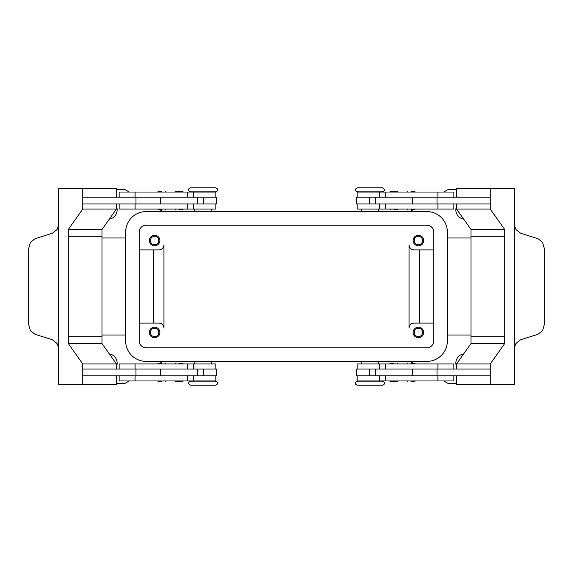 <?xml version="1.0" encoding="UTF-8"?>
<svg xmlns="http://www.w3.org/2000/svg" width="573" height="573" viewBox="0 0 573 573"><rect width="100%" height="100%" fill="white"/><g stroke="black" fill="none" stroke-linecap="round" stroke-linejoin="round"><path stroke-width="0.86" d="M215.52 381.138L190.673 381.138C188.725 382.162 188.044 382.843 188.632 383.179C188.044 383.509 188.725 384.189 190.673 385.221L215.52 385.221C217.468 384.189 218.148 383.509 217.568 383.179C218.148 382.843 217.468 382.162 215.52 381.138M369.9 385.221L382.327 385.221C383.974 384.662 384.655 383.982 384.368 383.179C384.655 382.377 383.974 381.697 382.327 381.138L357.48 381.138C355.833 381.697 355.153 382.377 355.432 383.179C355.153 383.982 355.833 384.662 357.48 385.221L369.9 385.221M357.48 191.862L382.327 191.862C384.275 190.838 384.956 190.157 384.368 189.821C384.956 189.491 384.275 188.811 382.327 187.779L357.48 187.779C355.532 188.811 354.852 189.491 355.432 189.821C354.852 190.157 355.532 190.838 357.48 191.862M203.1 187.779L190.673 187.779C189.026 188.338 188.345 189.018 188.632 189.821C188.345 190.623 189.026 191.303 190.673 191.862L215.52 191.862C217.167 191.303 217.847 190.623 217.568 189.821C217.847 189.018 217.167 188.338 215.52 187.779L203.1 187.779M161.944 381.647L158.363 381.647L161.944 381.647M161.944 363.268L158.363 363.268L161.944 363.268M215.863 369.055L215.863 363.948L119.141 363.948L119.141 369.055M215.863 375.859L215.863 380.966L119.141 380.966L119.141 375.859M203.1 381.138L194.584 380.966M197.749 203.945L197.749 197.141L216.716 197.141L216.716 203.945L82.748 203.945L82.748 197.141L197.749 197.141M160.304 197.141L160.304 203.945M182.601 191.318L183.288 191.998L174.772 191.998L175.453 191.318L182.601 191.318L175.453 191.318M179.027 209.768L182.601 209.768L179.027 209.768M182.601 209.768L183.288 209.088L174.772 209.088L175.453 209.768M411.056 381.647L414.637 381.647L411.056 381.647M411.056 363.268L414.637 363.268L411.056 363.268M357.137 369.055L357.137 363.948L453.859 363.948L453.859 369.055M357.137 375.859L357.137 380.966L453.859 380.966L453.859 375.859M375.251 203.945L375.251 197.141L356.284 197.141L356.284 203.945L490.252 203.945L490.252 197.141L375.251 197.141M412.696 197.141L412.696 203.945M390.399 191.318L393.973 191.318L390.399 191.318L389.712 191.998L398.228 191.998L397.547 191.318L393.973 191.318L397.547 191.318M393.973 209.768L397.547 209.768L393.973 209.768M390.399 209.768L389.712 209.088L398.228 209.088L397.547 209.768M150.398 332.455A4.19 4.19 0 0 0 154.588 336.645A4.19 4.19 0 0 0 158.778 332.455A4.19 4.19 0 0 0 154.588 328.272A4.19 4.19 0 0 0 150.398 332.455M159.867 332.455A5.279 5.279 0 0 1 154.588 337.733A5.279 5.279 0 0 1 149.309 332.455A5.279 5.279 0 0 1 154.588 327.183A5.279 5.279 0 0 1 159.867 332.455M414.222 240.545A4.19 4.19 0 0 0 418.412 244.728A4.19 4.19 0 0 0 422.602 240.545A4.19 4.19 0 0 0 418.412 236.355A4.19 4.19 0 0 0 414.222 240.545M423.691 240.545A5.279 5.279 0 0 1 418.412 245.817A5.279 5.279 0 0 1 413.133 240.545A5.279 5.279 0 0 1 418.412 235.267A5.279 5.279 0 0 1 423.691 240.545M150.398 240.545A4.19 4.19 0 0 0 154.588 244.728A4.19 4.19 0 0 0 158.778 240.545A4.19 4.19 0 0 0 154.588 236.355A4.19 4.19 0 0 0 150.398 240.545M159.867 240.545A5.279 5.279 0 0 1 154.588 245.817A5.279 5.279 0 0 1 149.309 240.545A5.279 5.279 0 0 1 154.588 235.267A5.279 5.279 0 0 1 159.867 240.545M414.222 332.455A4.19 4.19 0 0 0 418.412 336.645A4.19 4.19 0 0 0 422.602 332.455A4.19 4.19 0 0 0 418.412 328.272A4.19 4.19 0 0 0 414.222 332.455M423.691 332.455A5.279 5.279 0 0 1 418.412 337.733A5.279 5.279 0 0 1 413.133 332.455A5.279 5.279 0 0 1 418.412 327.183A5.279 5.279 0 0 1 423.691 332.455M357.137 197.141L357.137 192.034L453.859 192.034L453.859 197.141M357.137 203.945L357.137 209.052L453.859 209.052L453.859 203.945M411.056 209.732L414.637 209.732L411.056 209.732M411.056 191.353L414.637 191.353L411.056 191.353M393.973 363.232L390.399 363.232L393.973 363.232M390.399 363.232L389.712 363.912L398.228 363.912L397.547 363.232M390.399 381.682L389.712 381.002L398.228 381.002L397.547 381.682L390.399 381.682L397.547 381.682M375.251 369.055L375.251 375.859L356.284 375.859L356.284 369.055L490.252 369.055L490.252 375.859L375.251 375.859M412.696 375.859L412.696 369.055M514.325 225.182L515.965 229.565L520.578 233.211L538.033 238.748L542.588 242.393L544.35 248.639L544.35 324.361L542.588 330.607L538.033 334.252L520.578 339.789L515.965 343.435L514.325 347.818M456.552 197.141L456.552 188.632L514.325 188.632L514.325 223.348A10.214 7.22 90 0 0 514.325 223.671L514.325 349.329A10.214 7.22 90 0 0 514.325 349.652L514.325 384.368L490.252 384.368L490.252 363.948L504.698 343.521L504.698 236.291L470.999 236.291L470.999 229.479L504.698 229.479L504.698 236.291M215.863 197.141L215.863 192.034L119.141 192.034L119.141 197.141M215.863 203.945L215.863 209.052L119.141 209.052L119.141 203.945M161.944 209.732L158.363 209.732L161.944 209.732M161.944 191.353L158.363 191.353L161.944 191.353M179.027 363.232L182.601 363.232L179.027 363.232M182.601 363.232L183.288 363.912L174.772 363.912L175.453 363.232M182.601 381.682L179.027 381.682L182.601 381.682L183.288 381.002L174.772 381.002L175.453 381.682L179.027 381.682L175.453 381.682M197.749 369.055L197.749 375.859L216.716 375.859L216.716 369.055L82.748 369.055L82.748 375.859L197.749 375.859M160.304 375.859L160.304 369.055M58.675 347.818L57.035 343.435L52.422 339.789L34.967 334.252L30.412 330.607L28.65 324.361L28.65 248.639L30.412 242.393L34.967 238.748L52.422 233.211L57.035 229.565L58.675 225.182M116.448 375.859L116.448 384.368L58.675 384.368L58.675 349.652A10.214 7.22 -90 0 0 58.675 349.329L58.675 223.671A10.214 7.22 -90 0 0 58.675 223.348L58.675 188.632L82.748 188.632L82.748 209.052L68.302 229.479L68.302 236.291L102.001 236.291L102.001 229.479L68.302 229.479M456.552 383.516L449.11 383.516A3.402 3.402 0 0 1 447.406 383.065L443.774 380.966M129.226 380.966L125.594 383.065A3.402 3.402 0 0 1 123.89 383.516L116.448 383.516M116.448 189.484L123.89 189.484A3.402 3.402 0 0 1 125.594 189.935L129.226 192.034M443.774 192.034L447.406 189.935A3.402 3.402 0 0 1 449.11 189.484L456.552 189.484M116.448 206.359A9.361 9.361 0 0 1 109.314 219.144M456.552 366.641A9.361 9.361 0 0 1 463.686 353.856M109.314 353.856A9.361 9.361 0 0 1 116.448 366.641M463.686 219.144A9.361 9.361 0 0 1 456.552 206.359M409.874 211.609L413.119 209.732M409.874 361.391L413.119 363.268M163.126 361.391L159.881 363.268M125.652 335.012L102.001 335.012M470.999 335.012L447.348 335.012M433.732 323.093L414.157 323.093A5.107 5.107 0 0 0 409.05 328.2L409.05 244.8A5.107 5.107 0 0 0 414.157 249.907L433.732 249.907M139.268 249.907L158.843 249.907A5.107 5.107 0 0 0 163.95 244.8L163.95 328.2A5.107 5.107 0 0 0 158.843 323.093L139.268 323.093M163.126 211.609L159.881 209.732M125.652 237.988L102.001 237.988M470.999 237.988L447.348 237.988M153.736 249.907L153.736 323.093M419.264 249.907L419.264 323.093M82.748 384.368L82.748 363.948L68.302 343.521L68.302 236.291M102.001 236.291L102.001 336.709L68.302 336.709M116.448 197.141L116.448 188.632L82.748 188.632M102.001 229.479L116.448 209.052L82.748 209.052M116.448 209.052L116.448 203.945M102.001 336.709L102.001 343.521L116.448 363.948L116.448 369.055M102.001 343.521L68.302 343.521M116.448 363.948L82.748 363.948M135.98 369.055L135.98 375.859M135.98 203.945L135.98 197.141M490.252 188.632L490.252 209.052L504.698 229.479M504.698 336.709L470.999 336.709L470.999 236.291M470.999 229.479L456.552 209.052L490.252 209.052M456.552 209.052L456.552 203.945M437.02 203.945L437.02 197.141M470.999 336.709L470.999 343.521L456.552 363.948L456.552 369.055M456.552 375.859L456.552 384.368L490.252 384.368M470.999 343.521L504.698 343.521M456.552 363.948L490.252 363.948M437.02 369.055L437.02 375.859M361.391 192.034L369.9 191.862M163.95 328.2A5.107 5.107 0 0 0 158.843 323.093M409.05 244.8A5.107 5.107 0 0 0 414.157 249.907M426.921 225.225A6.812 6.812 0 0 1 433.732 232.036L433.732 340.964A6.812 6.812 0 0 1 426.921 347.775L146.079 347.775A6.812 6.812 0 0 1 139.268 340.964L139.268 232.036A6.812 6.812 0 0 1 146.079 225.225L426.921 225.225M426.921 211.609A20.427 20.427 0 0 1 447.348 232.036L447.348 340.964A20.427 20.427 0 0 1 426.921 361.391L146.079 361.391A20.427 20.427 0 0 1 125.652 340.964L125.652 232.036A20.427 20.427 0 0 1 146.079 211.609L426.921 211.609M385.3 369.055L385.3 363.948M385.3 380.966L385.3 375.859M187.7 192.034L187.7 197.141M187.7 203.945L187.7 209.052M203.351 203.945L203.351 197.141M135.099 203.945L135.099 209.052M135.099 192.034L135.099 197.141M369.649 203.945L369.649 197.141M385.3 203.945L385.3 209.052M437.901 203.945L437.901 209.052M385.3 192.034L385.3 197.141M437.901 192.034L437.901 197.141M437.901 380.966L437.901 375.859M437.901 369.055L437.901 363.948M369.649 369.055L369.649 375.859M135.099 380.966L135.099 375.859M187.7 380.966L187.7 375.859M135.099 369.055L135.099 363.948M187.7 369.055L187.7 363.948M203.351 369.055L203.351 375.859M157.682 380.966L158.363 381.647M157.682 363.948L158.363 363.268M194.584 361.391L194.584 363.948M406.801 380.966L407.482 381.647M406.801 363.948L407.482 363.268M379.505 369.055L379.505 363.948M379.505 380.966L379.505 375.859M361.391 361.391L361.391 363.948M378.416 211.609L378.416 209.052M415.318 209.052L414.637 209.732M415.318 192.034L414.637 191.353M211.609 211.609L211.609 209.052M193.495 192.034L193.495 197.141M193.495 203.945L193.495 209.052M166.199 209.052L165.518 209.732M166.199 192.034L165.518 191.353M157.682 192.034L158.363 191.353M157.682 209.052L158.363 209.732M194.584 209.052L194.584 211.609M406.801 192.034L407.482 191.353M406.801 209.052L407.482 209.732M379.505 203.945L379.505 209.052M379.505 192.034L379.505 197.141M361.391 211.609L361.391 209.052M378.416 363.948L378.416 361.391M415.318 363.948L414.637 363.268M415.318 380.966L414.637 381.647M211.609 361.391L211.609 363.948M193.495 380.966L193.495 375.859M193.495 369.055L193.495 363.948M166.199 363.948L165.518 363.268M166.199 380.966L165.518 381.647"/></g></svg>

